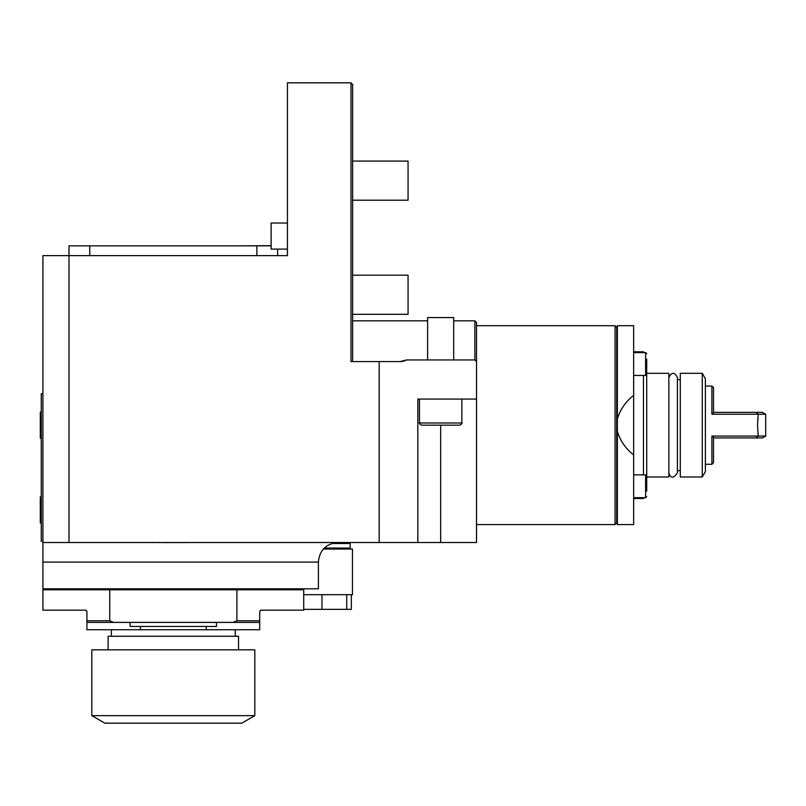<?xml version="1.0" encoding="UTF-8"?>
<svg xmlns="http://www.w3.org/2000/svg" width="806" height="806" viewBox="0 0 806 806"><rect width="100%" height="100%" fill="white"/><g stroke="black" fill="none" stroke-linecap="round" stroke-linejoin="round"><path stroke-width="1.21" d="M337.956 542.519C326.077 543.677 319.559 550.206 318.4 562.084L42.909 562.084L42.909 255.623L68.994 255.623L68.994 542.519L379.183 542.519L379.183 361.582L351.003 361.582L351.003 82.827L287.43 82.827L287.43 255.623L287.43 249.104L271.128 249.104L271.128 223.02L287.43 223.02L287.43 200.996M89.748 255.623L89.748 245.84L68.994 245.84L68.994 255.623L287.43 255.623M352.625 361.582L352.625 84.459L351.003 82.827M379.183 361.582L400.108 361.582A13.037 13.037 0 0 0 406.425 359.95L400.108 361.582M352.625 320.828L427.613 320.828M453.697 320.828L474.885 320.828L474.885 359.95L406.425 359.95M150.208 542.519L153.17 542.529M158.248 542.539L161.099 542.559M163.286 542.569L187.778 542.549M474.885 320.828L476.517 322.46L476.517 542.519L440.66 542.519L440.66 425.155L421.639 425.155C419.563 423.986 418.838 423.261 419.463 422.979L419.463 399.071M379.183 542.519L440.66 542.519M476.517 361.582L474.885 359.95M476.517 399.071L417.83 399.071L417.83 542.519M427.613 359.95L427.613 317.564L453.697 317.564L453.697 359.95M419.463 422.979L461.848 422.979C462.463 423.351 461.737 424.077 459.672 425.155L440.66 425.155M476.517 524.585L615.079 524.585L616.711 522.963L616.711 327.347L615.079 325.715L615.079 524.585M476.517 325.715L615.079 325.715M617.356 418.908L617.356 325.715L633.657 325.715L633.657 524.585L617.356 524.585L617.356 418.908C620.277 409.428 625.708 401.579 633.657 395.373M633.657 454.937C625.708 448.72 620.277 440.882 617.356 431.401M643.44 474.875L643.44 375.435M643.44 352.615L643.44 351.799L633.657 351.799M643.44 497.695L643.44 498.511L633.657 498.511M646.704 359.133L646.704 491.176M646.704 476.991L668.869 476.991L668.869 373.319L646.704 373.319M680.284 425.155L680.284 373.319L702.278 373.319L702.278 476.991L680.284 476.991L680.284 425.155M702.278 373.319L705.381 378.699L705.381 471.611L702.278 476.991M757.811 418.163L757.7 419.614M757.539 425.135L758.194 414.244L711.91 414.244L711.91 386.034L705.381 386.034M711.91 386.034L713.532 387.656L713.532 413.035L711.91 414.244M758.194 414.244L765.7 414.244L762.436 412.36L755.998 412.36L758.093 414.143M713.532 412.36L755.998 412.36M705.381 464.276L711.91 464.276L711.91 436.066L758.194 436.066L757.539 425.155M713.532 437.95L755.998 437.95L758.194 436.066L765.7 436.066L765.7 414.244M711.91 464.276L713.532 462.644L713.532 437.275L711.91 436.066M755.998 437.95L762.436 437.95L765.7 436.066M758.194 436.066L757.449 436.711M646.704 481.394L646.704 475.963L645.616 474.875L645.616 497.695L633.657 497.695M42.909 562.084L42.909 588.813L318.4 588.813L318.4 562.084M42.909 542.519L68.994 542.519M86.917 622.393L86.917 611.472A1.3 1.3 0 0 0 86.917 611.321A1.3 1.3 0 0 1 86.917 611.472L85.617 610.172L42.909 610.172L42.909 589.791L236.893 589.791L236.893 620.771L259.713 620.771L259.713 629.728L86.917 629.728L86.917 622.393L233.075 622.393L236.893 620.771M259.713 620.771L259.713 611.472A1.3 1.3 0 0 1 259.723 611.321A1.3 1.3 0 0 0 259.713 611.472L261.013 610.172L303.731 610.172L303.731 589.791L236.893 589.791M109.747 589.791L109.747 620.771L113.555 622.393M86.917 620.771L109.747 620.771M261.013 610.172A1.3 1.3 0 0 0 260.822 610.182A1.3 1.3 0 0 1 261.013 610.172A1.3 1.3 0 0 0 260.459 610.293A1.3 1.3 0 0 1 260.64 610.233A1.3 1.3 0 0 0 260.459 610.293M85.617 610.172A1.3 1.3 0 0 1 86.171 610.293A1.3 1.3 0 0 0 86 610.233A1.3 1.3 0 0 1 86.171 610.293A1.3 1.3 0 0 0 85.617 610.172A1.3 1.3 0 0 1 85.809 610.182A1.3 1.3 0 0 0 85.617 610.172M233.075 622.393L259.713 622.393M130.119 622.393L130.119 626.474L140.395 626.474L140.395 629.728M206.245 629.728L206.245 626.474L216.512 626.474L216.512 622.393M206.245 626.474L140.395 626.474M235.261 629.728L235.261 636.256M111.369 629.728L111.369 636.256M108.115 649.817L108.115 636.256L238.526 636.256L238.526 649.817M173.32 649.817L254.827 649.817L254.827 715.637L91.813 715.637L91.813 649.817L173.32 649.817M254.827 715.637L241.78 723.173L104.851 723.173L91.813 715.637M42.909 393.691L41.277 393.691L41.277 541.38L42.909 541.38M41.277 496.879L40.3 496.879L40.3 522.963L41.277 522.963M41.277 412.108L40.3 412.108L40.3 438.192L41.277 438.192M349.21 542.519L350.187 543.496L331.85 543.496M324.314 548.06L350.187 548.06L350.187 543.496M303.731 594.687L352.464 594.687L352.464 549.037L323.377 549.037M286.039 588.813A17.601 11.314 90 0 0 289.082 589.468L300.628 589.468M321.967 594.687L321.967 609.356L303.731 609.356M346.731 594.687L346.731 609.356L321.967 609.356M351.315 594.687L351.315 609.356L346.731 609.356M277.647 255.623L277.647 249.104M256.882 255.623L256.882 245.84L271.128 245.84M256.882 245.84L89.748 245.84M108.115 245.84L75.512 245.84M271.128 245.679L238.526 245.84M352.625 275.178L408.058 275.178L408.058 314.31L352.625 314.31M352.625 161.079L408.058 161.079L408.058 200.2L352.625 200.2M633.657 352.615L645.616 352.615L645.616 375.435L633.657 375.435M461.848 422.979L461.848 399.071M617.356 348.535L616.711 348.535M617.356 501.765L616.711 501.765M644.256 497.695L643.44 498.511M644.256 352.615L643.44 351.799M668.869 472.85C670.693 478.532 673.544 478.532 677.413 472.85L677.413 377.46C674.562 371.949 671.72 371.949 668.869 377.46M680.284 379.676L677.413 379.676L677.413 377.46M680.284 470.633L677.413 470.633M645.616 474.875L633.657 474.875M645.616 497.695L646.704 496.607M645.616 375.435L646.704 374.347M645.616 352.615L646.704 353.703M617.356 479.761L616.711 479.761M617.356 492.798L616.711 492.798M617.356 357.501L616.711 357.501M617.356 370.548L616.711 370.548M284.165 588.813L284.165 589.791M62.465 588.813L62.465 589.791M300.628 588.813L300.628 589.791M349.21 549.037L350.187 548.06"/></g></svg>
